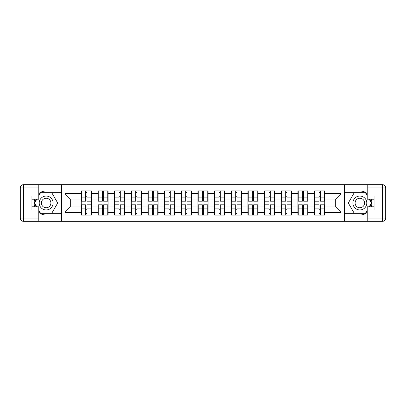 <?xml version="1.0" encoding="UTF-8"?>
<svg xmlns="http://www.w3.org/2000/svg" width="406" height="406" viewBox="0 0 406 406"><rect width="100%" height="100%" fill="white"/><g stroke="black" fill="none" stroke-linecap="round" stroke-linejoin="round"><path stroke-width="0.61" d="M38.783 212.495A12.018 12.018 0 0 0 46.157 215.018L61.326 215.018L61.326 221.326L344.674 221.326L344.674 215.018L359.843 215.018A12.018 12.018 0 0 0 367.217 212.495M324.744 209.785L324.424 209.785M314.919 209.785L314.594 209.785M314.594 196.215L314.919 196.215M324.424 196.215L324.744 196.215M324.744 194.824L324.424 194.824M314.919 194.824L314.594 194.824M314.594 211.176L314.919 211.176M324.424 211.176L324.744 211.176M308.078 209.785L307.758 209.785M298.248 209.785L297.928 209.785M297.928 196.215L298.248 196.215M307.758 196.215L308.078 196.215M308.078 194.824L307.758 194.824M298.248 194.824L297.928 194.824M297.928 211.176L298.248 211.176M307.758 211.176L308.078 211.176M291.412 209.785L291.092 209.785M281.581 209.785L281.262 209.785M281.262 196.215L281.581 196.215M291.092 196.215L291.412 196.215M291.412 194.824L291.092 194.824M281.581 194.824L281.262 194.824M281.262 211.176L281.581 211.176M291.092 211.176L291.412 211.176M274.745 209.785L274.426 209.785M264.915 209.785L264.595 209.785M264.595 196.215L264.915 196.215M274.426 196.215L274.745 196.215M274.745 194.824L274.426 194.824M264.915 194.824L264.595 194.824M264.595 211.176L264.915 211.176M274.426 211.176L274.745 211.176M258.079 209.785L257.754 209.785M248.249 209.785L247.929 209.785M247.929 196.215L248.249 196.215M257.754 196.215L258.079 196.215M258.079 194.824L257.754 194.824M248.249 194.824L247.929 194.824M247.929 211.176L248.249 211.176M257.754 211.176L258.079 211.176M241.408 209.785L241.088 209.785M231.582 209.785L231.258 209.785M231.258 196.215L231.582 196.215M241.088 196.215L241.408 196.215M241.408 194.824L241.088 194.824M231.582 194.824L231.258 194.824M231.258 211.176L231.582 211.176M241.088 211.176L241.408 211.176M224.741 209.785L224.422 209.785M214.911 209.785L214.591 209.785M214.591 196.215L214.911 196.215M224.422 196.215L224.741 196.215M224.741 194.824L224.422 194.824M214.911 194.824L214.591 194.824M214.591 211.176L214.911 211.176M224.422 211.176L224.741 211.176M208.075 209.785L207.755 209.785M198.245 209.785L197.925 209.785M197.925 196.215L198.245 196.215M207.755 196.215L208.075 196.215M208.075 194.824L207.755 194.824M198.245 194.824L197.925 194.824M197.925 211.176L198.245 211.176M207.755 211.176L208.075 211.176M191.409 209.785L191.089 209.785M181.578 209.785L181.259 209.785M181.259 196.215L181.578 196.215M191.089 196.215L191.409 196.215M191.409 194.824L191.089 194.824M181.578 194.824L181.259 194.824M181.259 211.176L181.578 211.176M191.089 211.176L191.409 211.176M174.742 209.785L174.418 209.785M164.912 209.785L164.592 209.785M164.592 196.215L164.912 196.215M174.418 196.215L174.742 196.215M174.742 194.824L174.418 194.824M164.912 194.824L164.592 194.824M164.592 211.176L164.912 211.176M174.418 211.176L174.742 211.176M158.071 209.785L157.751 209.785M148.246 209.785L147.921 209.785M147.921 196.215L148.246 196.215M157.751 196.215L158.071 196.215M158.071 194.824L157.751 194.824M148.246 194.824L147.921 194.824M147.921 211.176L148.246 211.176M157.751 211.176L158.071 211.176M141.405 209.785L141.085 209.785M131.574 209.785L131.255 209.785M131.255 196.215L131.574 196.215M141.085 196.215L141.405 196.215M141.405 194.824L141.085 194.824M131.574 194.824L131.255 194.824M131.255 211.176L131.574 211.176M141.085 211.176L141.405 211.176M124.738 209.785L124.419 209.785M114.908 209.785L114.588 209.785M114.588 196.215L114.908 196.215M124.419 196.215L124.738 196.215M124.738 194.824L124.419 194.824M114.908 194.824L114.588 194.824M114.588 211.176L114.908 211.176M124.419 211.176L124.738 211.176M108.072 209.785L107.752 209.785M98.242 209.785L97.922 209.785M97.922 196.215L98.242 196.215M107.752 196.215L108.072 196.215M108.072 194.824L107.752 194.824M98.242 194.824L97.922 194.824M97.922 211.176L98.242 211.176M107.752 211.176L108.072 211.176M367.217 193.505A12.018 12.018 0 0 0 359.843 190.982L344.674 190.982L344.567 184.674L344.567 221.326M344.567 184.674L61.326 184.674L61.326 190.982L46.157 190.982A12.018 12.018 0 0 0 38.783 193.505M61.433 221.326L61.433 184.674M335.696 206.953L335.696 199.047L324.744 199.047L324.744 206.953L335.696 206.953L341.04 212.297L341.04 193.703L324.744 193.703L324.744 190.927L314.594 190.927L314.594 199.047L308.078 199.047L308.078 206.953L314.594 206.953L314.594 199.047M341.04 212.297L324.744 212.297L324.744 215.073L314.594 215.073L314.594 212.297L308.078 212.297L308.078 215.073L297.928 215.073L297.928 212.297L291.412 212.297L291.412 215.073L281.262 215.073L281.262 212.297L274.745 212.297L274.745 215.073L264.595 215.073L264.595 212.297L258.079 212.297L258.079 215.073L247.929 215.073L247.929 212.297L241.408 212.297L241.408 215.073L231.258 215.073L231.258 212.297L224.741 212.297L224.741 215.073L214.591 215.073L214.591 212.297L208.075 212.297L208.075 215.073L197.925 215.073L197.925 212.297L191.409 212.297L191.409 215.073L181.259 215.073L181.259 212.297L174.742 212.297L174.742 215.073L164.592 215.073L164.592 212.297L158.071 212.297L158.071 215.073L147.921 215.073L147.921 212.297L141.405 212.297L141.405 215.073L131.255 215.073L131.255 212.297L124.738 212.297L124.738 215.073L114.588 215.073L114.588 212.297L108.072 212.297L108.072 215.073L97.922 215.073L97.922 212.297L91.406 212.297L91.406 215.073L81.256 215.073L81.256 212.297L64.96 212.297L64.96 193.703L81.256 193.703L81.256 199.047L70.304 199.047L70.304 206.953L81.256 206.953L81.256 199.047M314.594 193.703L308.078 193.703L308.078 190.927L297.928 190.927L297.928 193.703L291.412 193.703L291.412 190.927L281.262 190.927L281.262 193.703L274.745 193.703L274.745 190.927L264.595 190.927L264.595 193.703L258.079 193.703L258.079 190.927L247.929 190.927L247.929 193.703L241.408 193.703L241.408 190.927L231.258 190.927L231.258 193.703L224.741 193.703L224.741 190.927L214.591 190.927L214.591 193.703L208.075 193.703L208.075 190.927L197.925 190.927L197.925 193.703L191.409 193.703L191.409 190.927L181.259 190.927L181.259 193.703L174.742 193.703L174.742 190.927L164.592 190.927L164.592 193.703L158.071 193.703L158.071 190.927L147.921 190.927L147.921 193.703L141.405 193.703L141.405 190.927L131.255 190.927L131.255 193.703L124.738 193.703L124.738 190.927L114.588 190.927L114.588 193.703L108.072 193.703L108.072 190.927L97.922 190.927L97.922 193.703L91.406 193.703L91.406 190.927L81.256 190.927L81.256 193.703M314.594 206.953L314.594 212.297M308.078 206.953L308.078 212.297M308.078 193.703L308.078 199.047M291.412 206.953L297.928 206.953L297.928 199.047L291.412 199.047L291.412 212.297M297.928 206.953L297.928 212.297M297.928 193.703L297.928 199.047M291.412 193.703L291.412 199.047M274.745 206.953L281.262 206.953L281.262 199.047L274.745 199.047L274.745 212.297M281.262 206.953L281.262 212.297M281.262 193.703L281.262 199.047M274.745 193.703L274.745 199.047M258.079 206.953L264.595 206.953L264.595 199.047L258.079 199.047L258.079 212.297M264.595 206.953L264.595 212.297M264.595 193.703L264.595 199.047M258.079 193.703L258.079 199.047M241.408 206.953L247.929 206.953L247.929 199.047L241.408 199.047L241.408 212.297M247.929 206.953L247.929 212.297M247.929 193.703L247.929 199.047M241.408 193.703L241.408 199.047M224.741 206.953L231.258 206.953L231.258 199.047L224.741 199.047L224.741 212.297M231.258 206.953L231.258 212.297M231.258 193.703L231.258 199.047M224.741 193.703L224.741 199.047M208.075 206.953L214.591 206.953L214.591 199.047L208.075 199.047L208.075 212.297M214.591 206.953L214.591 212.297M214.591 193.703L214.591 199.047M208.075 193.703L208.075 199.047M191.409 206.953L197.925 206.953L197.925 199.047L191.409 199.047L191.409 212.297M197.925 206.953L197.925 212.297M197.925 193.703L197.925 199.047M191.409 193.703L191.409 199.047M174.742 206.953L181.259 206.953L181.259 199.047L174.742 199.047L174.742 212.297M181.259 206.953L181.259 212.297M181.259 193.703L181.259 199.047M174.742 193.703L174.742 199.047M158.071 206.953L164.592 206.953L164.592 199.047L158.071 199.047L158.071 212.297M164.592 206.953L164.592 212.297M164.592 193.703L164.592 199.047M158.071 193.703L158.071 199.047M141.405 206.953L147.921 206.953L147.921 199.047L141.405 199.047L141.405 212.297M147.921 206.953L147.921 212.297M147.921 193.703L147.921 199.047M141.405 193.703L141.405 199.047M124.738 206.953L131.255 206.953L131.255 199.047L124.738 199.047L124.738 212.297M131.255 206.953L131.255 212.297M131.255 193.703L131.255 199.047M124.738 193.703L124.738 199.047M108.072 206.953L114.588 206.953L114.588 199.047L108.072 199.047L108.072 212.297M114.588 206.953L114.588 212.297M114.588 193.703L114.588 199.047M108.072 193.703L108.072 199.047M91.406 206.953L97.922 206.953L97.922 199.047L91.406 199.047L91.406 212.297M97.922 206.953L97.922 212.297M97.922 193.703L97.922 199.047M91.406 193.703L91.406 199.047M91.406 209.785L91.081 209.785M81.576 209.785L81.256 209.785M81.256 196.215L81.576 196.215M91.081 196.215L91.406 196.215M91.406 194.824L91.081 194.824M81.576 194.824L81.256 194.824M81.256 211.176L81.576 211.176M91.081 211.176L91.406 211.176M81.256 206.953L81.256 212.297M70.304 206.953L64.96 212.297M64.96 193.703L70.304 199.047M324.744 206.953L324.744 212.297M324.744 193.703L324.744 199.047M341.04 193.703L335.696 199.047M91.081 190.927L91.081 201.183L86.97 201.183L86.97 190.927M85.686 190.927L85.686 201.183L81.576 201.183L81.576 190.927M85.686 192.317L86.97 192.317M86.97 196.271L85.686 196.271M81.576 215.073L81.576 204.817L85.686 204.817L85.686 215.073M86.97 215.073L86.97 204.817L91.081 204.817L91.081 215.073M86.97 213.683L85.686 213.683M85.686 209.729L86.97 209.729M42.686 196.986A6.943 6.943 0 0 0 40.143 206.471A6.943 6.943 0 0 0 49.628 209.014A6.943 6.943 0 0 0 52.171 199.529A6.943 6.943 0 0 0 42.686 196.986M43.777 198.884A4.755 4.755 0 0 0 42.036 205.375A4.755 4.755 0 0 0 48.532 207.116A4.755 4.755 0 0 0 50.273 200.625A4.755 4.755 0 0 0 43.777 198.884M38.783 195.788L40.387 193.012L51.922 193.012L57.693 203L51.922 212.988L40.387 212.988L38.783 210.212M36.809 206.791L34.622 203L36.809 199.209M363.314 196.986A6.943 6.943 0 0 0 353.829 199.529A6.943 6.943 0 0 0 356.372 209.014A6.943 6.943 0 0 0 365.857 206.471A6.943 6.943 0 0 0 363.314 196.986M362.223 198.884A4.755 4.755 0 0 0 355.727 200.625A4.755 4.755 0 0 0 357.468 207.116A4.755 4.755 0 0 0 363.964 205.375A4.755 4.755 0 0 0 362.223 198.884M367.217 210.212L365.613 212.988L354.078 212.988L348.307 203L354.078 193.012L365.613 193.012L367.217 195.788M369.191 199.209L371.378 203L369.191 206.791M34.749 199.209A12.018 12.018 0 0 0 34.749 206.791M61.326 184.674L38.783 184.674L38.783 199.209L31.947 199.209M61.326 221.326L23.507 221.326A3.207 3.207 0 0 1 20.3 218.118L20.3 187.882A3.207 3.207 0 0 1 23.507 184.674L38.783 184.674M61.326 215.018L61.326 190.982M31.947 206.791L38.783 206.791L38.783 221.326M38.783 196.002L31.947 196.002L31.947 209.998L38.783 209.998M61.326 192.688L40.204 192.688L38.783 195.149M38.783 210.851L40.204 213.312L61.326 213.312M36.438 199.209L34.251 203L36.438 206.791M371.251 206.791A12.018 12.018 0 0 0 371.251 199.209M344.674 221.326L367.217 221.326L367.217 206.791L374.053 206.791M344.674 184.674L382.493 184.674A3.207 3.207 0 0 1 385.7 187.882L385.7 218.118A3.207 3.207 0 0 1 382.493 221.326L367.217 221.326M344.674 190.982L344.674 215.018M374.053 199.209L367.217 199.209L367.217 184.674M367.217 209.998L374.053 209.998L374.053 196.002L367.217 196.002M344.674 213.312L365.796 213.312L367.217 210.851M367.217 195.149L365.796 192.688L344.674 192.688M369.561 206.791L371.749 203L369.561 199.209M107.752 190.927L107.752 201.183L103.637 201.183L103.637 190.927M102.353 190.927L102.353 201.183L98.242 201.183L98.242 190.927M102.353 192.317L103.637 192.317M103.637 196.271L102.353 196.271M124.419 190.927L124.419 201.183L120.303 201.183L120.303 190.927M119.024 190.927L119.024 201.183L114.908 201.183L114.908 190.927M119.024 192.317L120.303 192.317M120.303 196.271L119.024 196.271M141.085 190.927L141.085 201.183L136.969 201.183L136.969 190.927M135.69 190.927L135.69 201.183L131.574 201.183L131.574 190.927M135.69 192.317L136.969 192.317M136.969 196.271L135.69 196.271M157.751 190.927L157.751 201.183L153.641 201.183L153.641 190.927M152.357 190.927L152.357 201.183L148.246 201.183L148.246 190.927M152.357 192.317L153.641 192.317M153.641 196.271L152.357 196.271M174.418 190.927L174.418 201.183L170.307 201.183L170.307 190.927M169.023 190.927L169.023 201.183L164.912 201.183L164.912 190.927M169.023 192.317L170.307 192.317M170.307 196.271L169.023 196.271M98.242 215.073L98.242 204.817L102.353 204.817L102.353 215.073M103.637 215.073L103.637 204.817L107.752 204.817L107.752 215.073M103.637 213.683L102.353 213.683M102.353 209.729L103.637 209.729M114.908 215.073L114.908 204.817L119.024 204.817L119.024 215.073M120.303 215.073L120.303 204.817L124.419 204.817L124.419 215.073M120.303 213.683L119.024 213.683M119.024 209.729L120.303 209.729M131.574 215.073L131.574 204.817L135.69 204.817L135.69 215.073M136.969 215.073L136.969 204.817L141.085 204.817L141.085 215.073M136.969 213.683L135.69 213.683M135.69 209.729L136.969 209.729M148.246 215.073L148.246 204.817L152.357 204.817L152.357 215.073M153.641 215.073L153.641 204.817L157.751 204.817L157.751 215.073M153.641 213.683L152.357 213.683M152.357 209.729L153.641 209.729M164.912 215.073L164.912 204.817L169.023 204.817L169.023 215.073M170.307 215.073L170.307 204.817L174.418 204.817L174.418 215.073M170.307 213.683L169.023 213.683M169.023 209.729L170.307 209.729M191.089 190.927L191.089 201.183L186.973 201.183L186.973 190.927M185.689 190.927L185.689 201.183L181.578 201.183L181.578 190.927M185.689 192.317L186.973 192.317M186.973 196.271L185.689 196.271M181.578 215.073L181.578 204.817L185.689 204.817L185.689 215.073M186.973 215.073L186.973 204.817L191.089 204.817L191.089 215.073M186.973 213.683L185.689 213.683M185.689 209.729L186.973 209.729M207.755 190.927L207.755 201.183L203.639 201.183L203.639 190.927M202.361 190.927L202.361 201.183L198.245 201.183L198.245 190.927M202.361 192.317L203.639 192.317M203.639 196.271L202.361 196.271M198.245 215.073L198.245 204.817L202.361 204.817L202.361 215.073M203.639 215.073L203.639 204.817L207.755 204.817L207.755 215.073M203.639 213.683L202.361 213.683M202.361 209.729L203.639 209.729M224.422 190.927L224.422 201.183L220.311 201.183L220.311 190.927M219.027 190.927L219.027 201.183L214.911 201.183L214.911 190.927M219.027 192.317L220.311 192.317M220.311 196.271L219.027 196.271M214.911 215.073L214.911 204.817L219.027 204.817L219.027 215.073M220.311 215.073L220.311 204.817L224.422 204.817L224.422 215.073M220.311 213.683L219.027 213.683M219.027 209.729L220.311 209.729M241.088 190.927L241.088 201.183L236.977 201.183L236.977 190.927M235.693 190.927L235.693 201.183L231.582 201.183L231.582 190.927M235.693 192.317L236.977 192.317M236.977 196.271L235.693 196.271M231.582 215.073L231.582 204.817L235.693 204.817L235.693 215.073M236.977 215.073L236.977 204.817L241.088 204.817L241.088 215.073M236.977 213.683L235.693 213.683M235.693 209.729L236.977 209.729M257.754 190.927L257.754 201.183L253.643 201.183L253.643 190.927M252.359 190.927L252.359 201.183L248.249 201.183L248.249 190.927M252.359 192.317L253.643 192.317M253.643 196.271L252.359 196.271M248.249 215.073L248.249 204.817L252.359 204.817L252.359 215.073M253.643 215.073L253.643 204.817L257.754 204.817L257.754 215.073M253.643 213.683L252.359 213.683M252.359 209.729L253.643 209.729M274.426 190.927L274.426 201.183L270.31 201.183L270.31 190.927M269.031 190.927L269.031 201.183L264.915 201.183L264.915 190.927M269.031 192.317L270.31 192.317M270.31 196.271L269.031 196.271M264.915 215.073L264.915 204.817L269.031 204.817L269.031 215.073M270.31 215.073L270.31 204.817L274.426 204.817L274.426 215.073M270.31 213.683L269.031 213.683M269.031 209.729L270.31 209.729M291.092 190.927L291.092 201.183L286.976 201.183L286.976 190.927M285.697 190.927L285.697 201.183L281.581 201.183L281.581 190.927M285.697 192.317L286.976 192.317M286.976 196.271L285.697 196.271M281.581 215.073L281.581 204.817L285.697 204.817L285.697 215.073M286.976 215.073L286.976 204.817L291.092 204.817L291.092 215.073M286.976 213.683L285.697 213.683M285.697 209.729L286.976 209.729M307.758 190.927L307.758 201.183L303.647 201.183L303.647 190.927M302.363 190.927L302.363 201.183L298.248 201.183L298.248 190.927M302.363 192.317L303.647 192.317M303.647 196.271L302.363 196.271M298.248 215.073L298.248 204.817L302.363 204.817L302.363 215.073M303.647 215.073L303.647 204.817L307.758 204.817L307.758 215.073M303.647 213.683L302.363 213.683M302.363 209.729L303.647 209.729M324.424 190.927L324.424 201.183L320.314 201.183L320.314 190.927M319.03 190.927L319.03 201.183L314.919 201.183L314.919 190.927M319.03 192.317L320.314 192.317M320.314 196.271L319.03 196.271M314.919 215.073L314.919 204.817L319.03 204.817L319.03 215.073M320.314 215.073L320.314 204.817L324.424 204.817L324.424 215.073M320.314 213.683L319.03 213.683M319.03 209.729L320.314 209.729M85.686 197.889L81.576 197.889M85.686 201.046L81.576 201.046M91.081 197.889L86.97 197.889M91.081 201.046L86.97 201.046M86.97 208.111L91.081 208.111M86.97 204.954L91.081 204.954M81.576 208.111L85.686 208.111M81.576 204.954L85.686 204.954M38.783 187.882L23.507 187.882L23.507 218.118L38.783 218.118M20.3 187.882L23.507 187.882L23.507 184.674M23.507 221.326L23.507 218.118L20.3 218.118M367.217 218.118L382.493 218.118L382.493 187.882L367.217 187.882M385.7 218.118L382.493 218.118L382.493 221.326M382.493 184.674L382.493 187.882L385.7 187.882M102.353 197.889L98.242 197.889M102.353 201.046L98.242 201.046M107.752 197.889L103.637 197.889M107.752 201.046L103.637 201.046M119.024 197.889L114.908 197.889M119.024 201.046L114.908 201.046M124.419 197.889L120.303 197.889M124.419 201.046L120.303 201.046M135.69 197.889L131.574 197.889M135.69 201.046L131.574 201.046M141.085 197.889L136.969 197.889M141.085 201.046L136.969 201.046M152.357 197.889L148.246 197.889M152.357 201.046L148.246 201.046M157.751 197.889L153.641 197.889M157.751 201.046L153.641 201.046M169.023 197.889L164.912 197.889M169.023 201.046L164.912 201.046M174.418 197.889L170.307 197.889M174.418 201.046L170.307 201.046M103.637 208.111L107.752 208.111M103.637 204.954L107.752 204.954M98.242 208.111L102.353 208.111M98.242 204.954L102.353 204.954M120.303 208.111L124.419 208.111M120.303 204.954L124.419 204.954M114.908 208.111L119.024 208.111M114.908 204.954L119.024 204.954M136.969 208.111L141.085 208.111M136.969 204.954L141.085 204.954M131.574 208.111L135.69 208.111M131.574 204.954L135.69 204.954M153.641 208.111L157.751 208.111M153.641 204.954L157.751 204.954M148.246 208.111L152.357 208.111M148.246 204.954L152.357 204.954M170.307 208.111L174.418 208.111M170.307 204.954L174.418 204.954M164.912 208.111L169.023 208.111M164.912 204.954L169.023 204.954M185.689 197.889L181.578 197.889M185.689 201.046L181.578 201.046M191.089 197.889L186.973 197.889M191.089 201.046L186.973 201.046M186.973 208.111L191.089 208.111M186.973 204.954L191.089 204.954M181.578 208.111L185.689 208.111M181.578 204.954L185.689 204.954M202.361 197.889L198.245 197.889M202.361 201.046L198.245 201.046M207.755 197.889L203.639 197.889M207.755 201.046L203.639 201.046M203.639 208.111L207.755 208.111M203.639 204.954L207.755 204.954M198.245 208.111L202.361 208.111M198.245 204.954L202.361 204.954M219.027 197.889L214.911 197.889M219.027 201.046L214.911 201.046M224.422 197.889L220.311 197.889M224.422 201.046L220.311 201.046M220.311 208.111L224.422 208.111M220.311 204.954L224.422 204.954M214.911 208.111L219.027 208.111M214.911 204.954L219.027 204.954M235.693 197.889L231.582 197.889M235.693 201.046L231.582 201.046M241.088 197.889L236.977 197.889M241.088 201.046L236.977 201.046M236.977 208.111L241.088 208.111M236.977 204.954L241.088 204.954M231.582 208.111L235.693 208.111M231.582 204.954L235.693 204.954M252.359 197.889L248.249 197.889M252.359 201.046L248.249 201.046M257.754 197.889L253.643 197.889M257.754 201.046L253.643 201.046M253.643 208.111L257.754 208.111M253.643 204.954L257.754 204.954M248.249 208.111L252.359 208.111M248.249 204.954L252.359 204.954M269.031 197.889L264.915 197.889M269.031 201.046L264.915 201.046M274.426 197.889L270.31 197.889M274.426 201.046L270.31 201.046M270.31 208.111L274.426 208.111M270.31 204.954L274.426 204.954M264.915 208.111L269.031 208.111M264.915 204.954L269.031 204.954M285.697 197.889L281.581 197.889M285.697 201.046L281.581 201.046M291.092 197.889L286.976 197.889M291.092 201.046L286.976 201.046M286.976 208.111L291.092 208.111M286.976 204.954L291.092 204.954M281.581 208.111L285.697 208.111M281.581 204.954L285.697 204.954M302.363 197.889L298.248 197.889M302.363 201.046L298.248 201.046M307.758 197.889L303.647 197.889M307.758 201.046L303.647 201.046M303.647 208.111L307.758 208.111M303.647 204.954L307.758 204.954M298.248 208.111L302.363 208.111M298.248 204.954L302.363 204.954M319.03 197.889L314.919 197.889M319.03 201.046L314.919 201.046M324.424 197.889L320.314 197.889M324.424 201.046L320.314 201.046M320.314 208.111L324.424 208.111M320.314 204.954L324.424 204.954M314.919 208.111L319.03 208.111M314.919 204.954L319.03 204.954"/></g></svg>
